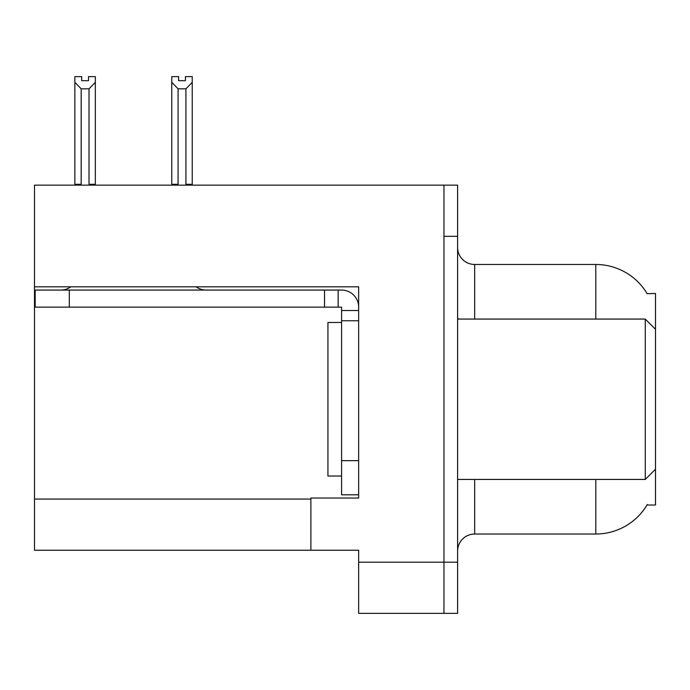 <?xml version="1.0" encoding="UTF-8"?>
<svg xmlns="http://www.w3.org/2000/svg" width="690" height="690" viewBox="0 0 690 690"><rect width="100%" height="100%" fill="white"/><g stroke="black" fill="none" stroke-linecap="round" stroke-linejoin="round"><path stroke-width="1.03" d="M34.5 286.824L358.645 286.824L358.645 498.033L310.88 498.033L310.88 550.241L34.5 550.241L34.5 185.144L443.955 185.144L443.955 613.358L358.645 613.358L358.645 562.178L443.955 562.178L443.955 613.358L457.599 613.358L457.599 562.178L443.955 562.178L443.955 236.325L457.599 236.325L457.599 562.178M310.88 550.241L358.645 550.241L358.645 562.178M647.125 293.69A59.711 59.711 0 0 0 595.789 264.477A59.711 59.711 0 0 1 647.125 293.69L655.5 293.474L655.5 329.303L645.262 319.065L645.262 479.438L457.599 479.438M655.5 329.303L655.5 505.028L646.996 505.028L647.298 504.519A59.711 59.711 0 0 1 595.789 534.025A59.711 59.711 0 0 0 646.996 505.028M474.66 479.438L474.66 534.025A17.06 17.06 0 0 0 457.599 551.094A17.06 17.06 0 0 1 474.66 534.025L595.789 534.025L595.789 479.438M595.789 319.065L595.789 264.477A59.711 59.711 0 0 1 646.996 293.474A59.711 59.711 0 0 0 595.789 264.477L474.66 264.477A17.06 17.06 0 0 1 457.599 247.417A17.06 17.06 0 0 0 474.66 264.477L474.66 319.065M443.955 185.144L457.599 185.144L457.599 236.325M186.757 185.144L185.921 184.29L185.921 88.82L178.08 88.82L171.758 82.317L171.758 76.642L178.589 76.642L178.589 80.687L185.412 80.687L178.589 80.687M185.412 80.687L185.412 76.642L192.234 76.642L192.234 82.317L185.921 88.82M185.921 184.29L192.234 184.29L192.234 185.144L192.234 82.317M178.08 88.82L178.08 184.29L177.235 185.144M171.758 184.29L171.758 82.317L171.758 184.29L178.08 184.29M88.51 80.687L81.679 80.687L88.51 80.687L88.51 76.642L95.332 76.642L95.332 82.317L89.019 88.82L81.179 88.82L81.179 184.29L74.856 184.29L74.856 185.144M81.179 88.82L74.856 82.317L74.856 76.642L81.679 76.642L81.679 80.687M81.179 184.29L80.333 185.144M74.856 82.317L74.856 184.29M95.332 82.317L95.332 184.29L89.019 184.29L89.019 88.82M89.855 185.144L89.019 184.29M95.332 184.29L95.332 185.144M70.777 286.824A17.06 17.06 0 0 1 60.772 290.067M196.124 286.824A17.06 17.06 0 0 0 206.129 290.067M358.645 310.535L341.585 310.535L341.585 307.128L35.181 307.128L35.181 290.067L341.585 290.067A17.06 17.06 0 0 1 358.645 307.136M341.585 494.79L358.645 494.79L341.585 494.79L341.585 310.535M338.169 307.128L338.169 290.067M358.645 320.772L341.585 320.772M324.524 307.128L324.524 290.067M341.585 322.48L327.94 322.48L327.94 476.022L341.585 476.022M457.599 319.065L645.262 319.065M34.5 499.06L310.88 499.06M458.971 319.065A17.06 2.958 -0 0 1 457.599 317.9M358.645 460.67L341.585 460.67M69.302 307.128L69.302 290.067M655.5 469.2L645.262 479.438"/></g></svg>
